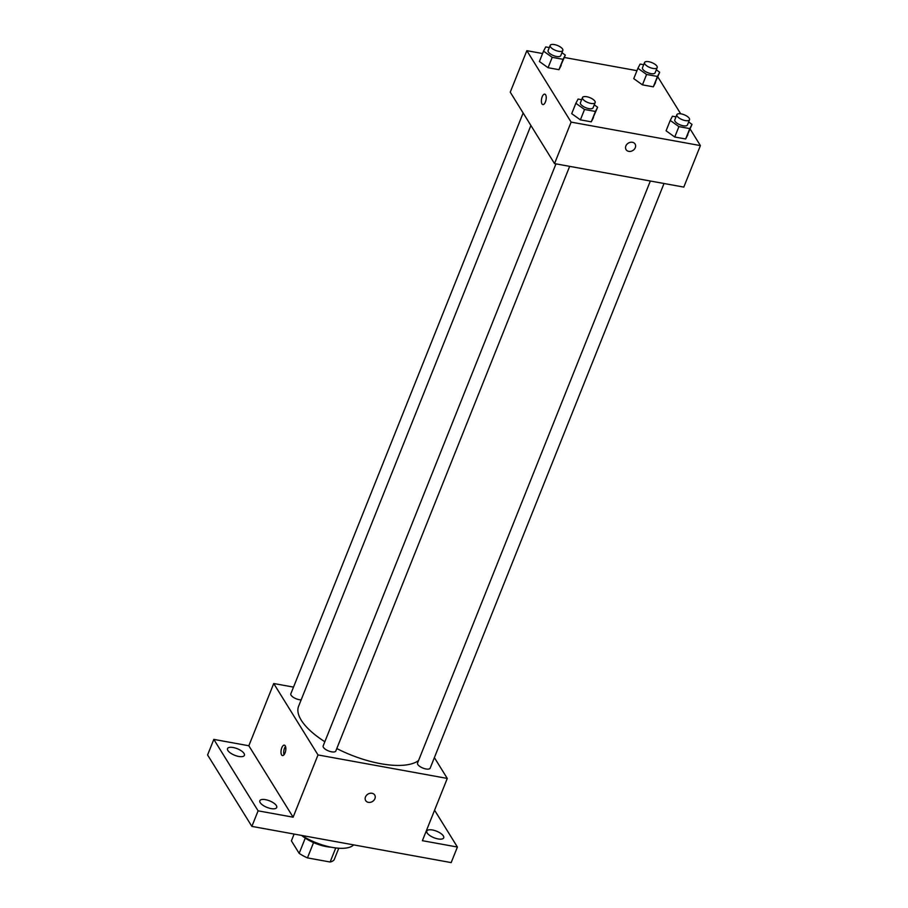 <?xml version="1.0" encoding="UTF-8"?>
<svg xmlns="http://www.w3.org/2000/svg" width="908" height="908" viewBox="0 0 908 908"><rect width="100%" height="100%" fill="white"/><g stroke="black" fill="none" stroke-linecap="round" stroke-linejoin="round"><path stroke-width="1.36" d="M335.756 847.936L330.126 862.01A23.46 9.091 21.8 0 0 334.178 859.728L338.775 848.231M330.126 862.01L307.449 857.89A23.46 9.091 21.8 0 1 299.163 853.361L291.4 840.831L294.101 834.066M313.555 842.613L307.449 857.89M305.258 838.118L299.163 853.361M331.193 847.209A24.244 9.386 -158.2 0 1 326.392 846.619A24.244 9.386 -158.2 0 1 301.672 835.439M301.717 835.451A36.365 14.085 21.8 0 0 353.643 844.883M434.58 810.208L457.405 847.039L451.174 862.6L251.879 826.394L207.591 754.968L213.823 739.396L248.837 745.763L293.114 817.189L258.099 810.833L251.879 826.394M457.405 847.039L422.39 840.683L447.281 778.428L318.004 754.945L293.114 817.189M365.481 796.952A5.3 4.324 -31.8 0 1 369.942 793.32A5.3 4.324 -31.8 0 1 374.709 795.022A5.3 4.324 -31.8 0 1 372.484 801.492A5.3 4.324 -31.8 0 1 365.697 800.606A5.3 4.324 -31.8 0 1 365.481 796.952M271.049 808.585A9.091 3.518 -158.2 0 1 259.847 800.754A9.091 3.518 -158.2 0 1 265.511 799.664A9.091 3.518 -158.2 0 1 276.724 807.507A9.091 3.518 -158.2 0 1 271.049 808.585M238.725 756.443A9.091 3.518 -158.2 0 1 227.522 748.601A9.091 3.518 -158.2 0 1 233.186 747.511A9.091 3.518 -158.2 0 1 244.4 755.354A9.091 3.518 -158.2 0 1 238.725 756.443M258.099 810.833L213.823 739.396M318.004 754.945L273.728 683.52L248.837 745.763M273.728 683.52L293.511 687.106M438.031 838.924A9.091 3.518 -158.2 0 1 426.828 831.081A9.091 3.518 -158.2 0 1 432.492 829.991A9.091 3.518 -158.2 0 1 443.706 837.834A9.091 3.518 -158.2 0 1 438.031 838.924M530.896 125.486L298.619 706.22A66.659 25.821 21.8 0 0 301.252 720.214A66.659 25.821 21.8 0 0 324.848 741.734M336.789 748.544A66.659 25.821 21.8 0 0 418.531 760.575M434.387 757.624L447.281 778.428M555.968 163.871L323.157 745.945A6.81 2.633 21.8 0 0 323.43 747.375A6.81 2.633 21.8 0 0 330.047 751.461A6.81 2.633 21.8 0 0 335.812 751.007L569.656 166.357M650.344 181.01L417.532 763.083A6.81 2.633 21.8 0 0 417.805 764.513A6.81 2.633 21.8 0 0 424.422 768.599A6.81 2.633 21.8 0 0 430.176 768.145L664.02 183.495M301.161 699.852A6.81 2.633 -158.2 0 1 293.954 697.696A6.81 2.633 -158.2 0 1 290.832 693.803L523.144 112.978M285.237 745.82A5.3 2.27 100.3 0 1 285.396 751.892A5.3 2.27 100.3 0 1 282.479 755.57A5.3 2.27 100.3 0 1 281.185 749.951A5.3 2.27 100.3 0 1 284.374 745.139A5.3 2.27 100.3 0 1 285.237 745.82M284.022 754.752A5.3 2.27 100.3 0 1 285.532 746.455M374.709 795.022A5.3 4.324 -31.8 0 1 372.473 801.492A5.3 4.324 -31.8 0 1 365.686 800.606M690.148 129.038L700.409 145.598L683.803 187.093L554.527 163.61L510.251 92.173L526.844 50.678L542.587 53.538M700.409 145.598L571.121 122.115L554.527 163.61M625.862 145.961A5.3 4.324 -31.8 0 1 630.322 142.329A5.3 4.324 -31.8 0 1 635.089 144.031A5.3 4.324 -31.8 0 1 632.853 150.501A5.3 4.324 -31.8 0 1 626.066 149.616A5.3 4.324 -31.8 0 1 625.862 145.961M655.531 82.617L653.317 86.828L642.433 84.853L633.761 78.656L642.433 84.853L653.317 86.828L659.685 72.243L657.471 76.454L646.587 74.479L637.915 68.282L640.129 64.059L643.681 64.706M593.48 117.609L591.267 121.831L580.382 119.856L571.711 113.659L580.382 119.856L591.267 121.831L597.634 107.235L595.421 111.457L584.536 109.482L575.865 103.285L578.078 99.063L581.631 99.71M657.823 76.896L680.694 113.806M564.356 57.488L636.951 70.676M571.121 122.115L526.844 50.678M687.855 134.759L685.642 138.981L674.758 137.006L666.086 130.809L674.758 137.006L685.642 138.981L692.01 124.385L689.796 128.607L678.912 126.621L670.24 120.423L672.453 116.213L676.006 116.86M561.167 65.467L558.953 69.689L548.069 67.714L539.397 61.517L548.069 67.714L558.953 69.689L565.309 55.093L563.096 59.315L552.212 57.34L543.54 51.143L545.753 46.921L549.306 47.568M545.617 94.818A5.3 2.27 100.3 0 1 545.776 100.902A5.3 2.27 100.3 0 1 542.848 104.579A5.3 2.27 100.3 0 1 541.565 98.961A5.3 2.27 100.3 0 1 544.743 94.148A5.3 2.27 100.3 0 1 545.617 94.818M542.859 104.579A5.3 2.27 100.3 0 1 541.565 98.961A5.3 2.27 100.3 0 1 544.755 94.148M635.078 144.02A5.3 4.324 -31.8 0 1 632.853 150.501A5.3 4.324 -31.8 0 1 626.066 149.616M561.938 52.687L565.309 55.093M550.18 45.4L548.103 50.587A6.81 2.633 21.8 0 0 548.375 52.017A6.81 2.633 21.8 0 0 554.992 56.103A6.81 2.633 21.8 0 0 560.747 55.649L562.824 50.462A6.81 2.633 21.8 0 0 557.478 45.479A6.81 2.633 21.8 0 0 550.18 45.4A6.81 2.633 21.8 0 0 550.452 46.83A6.81 2.633 21.8 0 0 557.069 50.916A6.81 2.633 21.8 0 0 562.824 50.462M563.096 59.315L558.953 69.689M552.212 57.34L548.069 67.714M543.54 51.143L539.397 61.517M656.314 69.825L659.685 72.243M644.544 62.538L642.478 67.725A6.81 2.633 21.8 0 0 642.739 69.156A6.81 2.633 21.8 0 0 649.368 73.242A6.81 2.633 21.8 0 0 655.122 72.788L657.199 67.601A6.81 2.633 21.8 0 0 651.853 62.618A6.81 2.633 21.8 0 0 644.544 62.538A6.81 2.633 21.8 0 0 644.816 63.969A6.81 2.633 21.8 0 0 651.433 68.055A6.81 2.633 21.8 0 0 657.199 67.601M657.471 76.454L653.317 86.828M646.587 74.479L642.433 84.853M637.915 68.282L633.761 78.656M594.263 104.829L597.634 107.235M582.505 97.542L580.428 102.729A6.81 2.633 21.8 0 0 580.7 104.159A6.81 2.633 21.8 0 0 587.317 108.245A6.81 2.633 21.8 0 0 593.072 107.791L595.149 102.604A6.81 2.633 21.8 0 0 589.803 97.621A6.81 2.633 21.8 0 0 582.505 97.542A6.81 2.633 21.8 0 0 582.766 98.972A6.81 2.633 21.8 0 0 589.383 103.058A6.81 2.633 21.8 0 0 595.149 102.604M595.421 111.457L591.267 121.831M584.536 109.482L580.382 119.856M575.865 103.285L571.711 113.659M688.627 121.967L692.01 124.385M676.869 114.692L674.803 119.879A6.81 2.633 21.8 0 0 675.064 121.309A6.81 2.633 21.8 0 0 681.681 125.395A6.81 2.633 21.8 0 0 687.447 124.941L689.524 119.754A6.81 2.633 21.8 0 0 684.178 114.771A6.81 2.633 21.8 0 0 676.869 114.692A6.81 2.633 21.8 0 0 677.141 116.122A6.81 2.633 21.8 0 0 683.758 120.208A6.81 2.633 21.8 0 0 689.524 119.754M689.796 128.607L685.642 138.981M678.912 126.621L674.758 137.006M670.24 120.423L666.086 130.797"/></g></svg>
